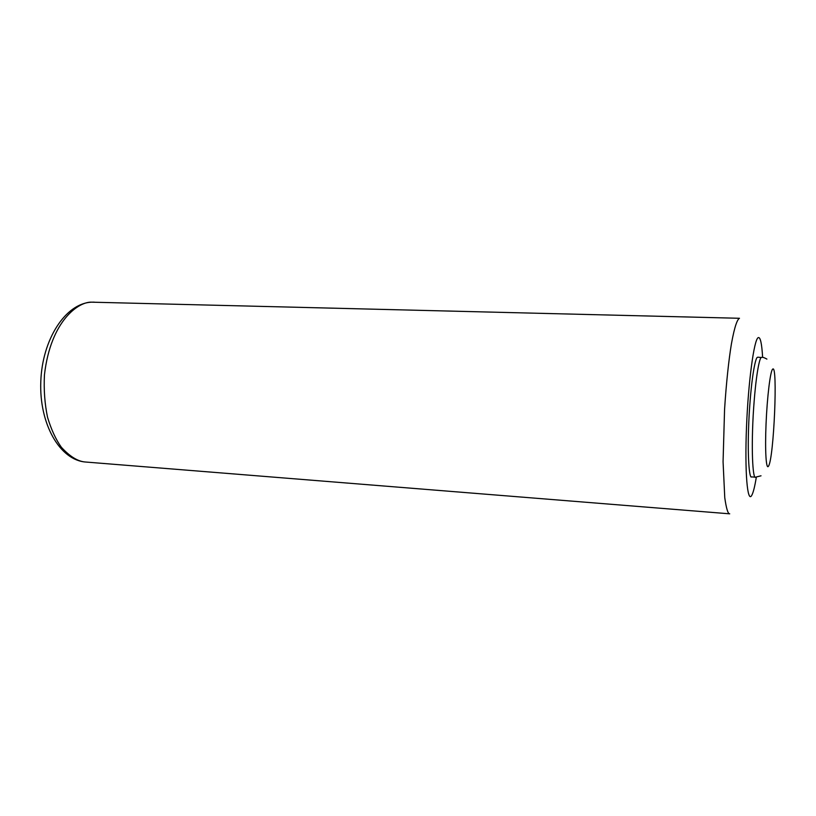 <?xml version="1.0" encoding="UTF-8"?>
<svg xmlns="http://www.w3.org/2000/svg" width="816" height="816" viewBox="0 0 816 816"><rect width="100%" height="100%" fill="white"/><g stroke="black" fill="none" stroke-linecap="round" stroke-linejoin="round"><path stroke-width="1.22" d="M762.623 357.408C761.818 343.393 760.349 336.804 758.207 337.63C754.045 339.374 748.282 381.735 746.507 426.992C744.661 472.301 747.405 503.533 751.75 495.363C753.27 492.64 754.8 486.581 756.32 477.197M757.85 357.194L757.401 357.357C755.81 357.275 751.628 373.544 749.159 414.712C746.875 456.95 749.506 479.278 751.546 476.901L755.443 477.176C753.454 479.553 750.934 457.215 753.209 414.926C755.677 373.708 759.757 357.418 761.308 357.5L757.85 357.194M772.609 369.209C770.335 370.994 767.162 396.841 766.051 423.871C764.898 450.962 766.142 470.485 768.509 466.12C773.894 458.735 778.015 362.661 772.609 369.209M94.207 302.134L91.953 302.175C79.04 301.247 50.725 320.28 44.452 374.83C43.697 389.681 44.727 403.838 47.542 417.282C51.245 429.563 55.855 439.559 61.363 447.28C70.043 456.725 78.183 461.642 85.792 462.04L729.718 513.825C727.964 513.968 726.311 508.582 724.761 497.668L723.068 461.713L724.567 409.438C726.311 382.265 728.872 359.234 731.422 343.842C734.798 325.115 737.562 319.219 739.48 318.281L91.637 302.175C65.413 303.266 42.218 339.497 40.8 381.541C39.086 423.545 59.639 460.265 85.792 462.04M761.022 475.81L755.443 477.176M766.897 359.091C764.398 357.673 762.674 357.092 761.746 357.337"/></g></svg>
